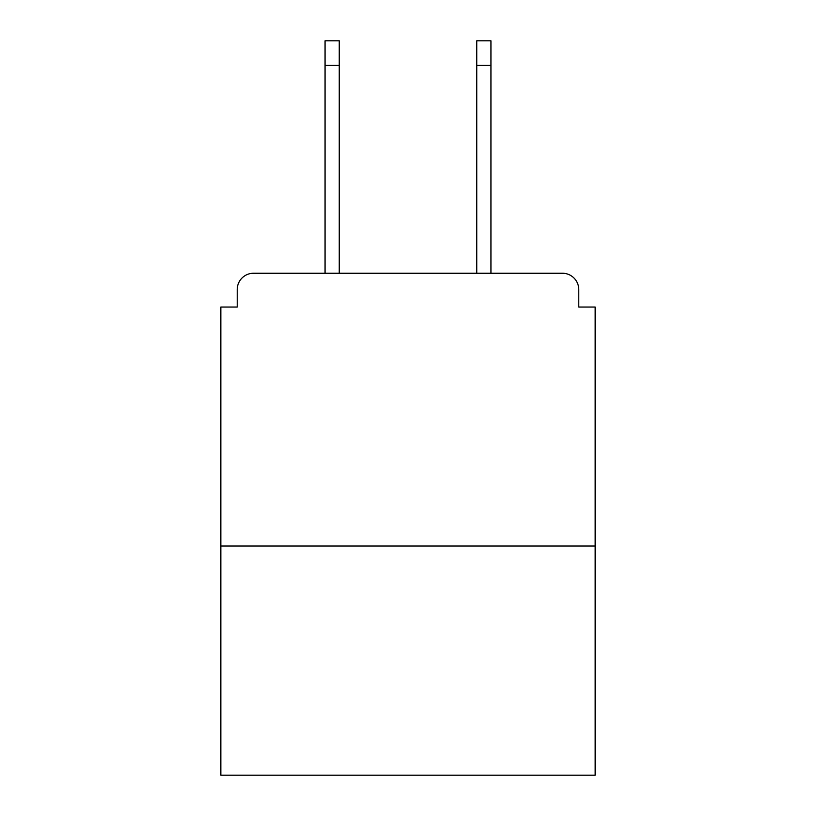<?xml version="1.0" encoding="UTF-8"?>
<svg xmlns="http://www.w3.org/2000/svg" width="816" height="816" viewBox="0 0 816 816"><rect width="100%" height="100%" fill="white"/><g stroke="black" fill="none" stroke-linecap="round" stroke-linejoin="round"><path stroke-width="1.22" d="M578.779 307.061L578.779 289.598L578.779 307.061L595.15 307.061L595.15 775.2L220.85 775.2L220.85 307.061L237.221 307.061L237.221 289.598L237.221 307.061M595.15 546.037L220.85 546.037M578.779 289.598A16.371 16.371 0 0 0 562.408 273.238L253.592 273.238A16.371 16.371 0 0 0 237.221 289.598M490.936 273.238L562.408 273.238L490.936 273.238L562.408 273.238L490.936 273.238L562.408 273.238L490.936 273.238L490.936 65.351L476.748 65.351L476.748 40.8L490.936 40.8L490.936 65.351M325.064 273.238L253.592 273.238L325.064 273.238L253.592 273.238L325.064 273.238L253.592 273.238L325.064 273.238L325.064 40.8L339.252 40.8L339.252 273.238M476.748 273.238L476.748 65.351M339.252 65.351L325.064 65.351"/></g></svg>
